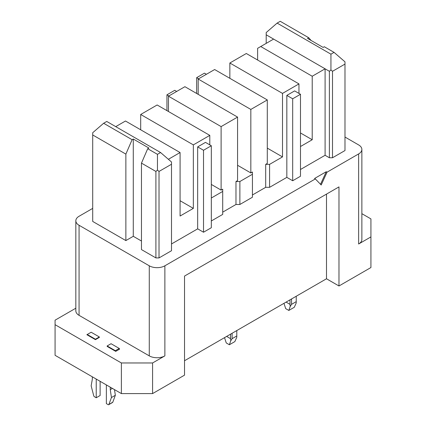 <?xml version="1.0" encoding="UTF-8"?>
<svg xmlns="http://www.w3.org/2000/svg" width="426" height="426" viewBox="0 0 426 426"><rect width="100%" height="100%" fill="white"/><g stroke="black" fill="none" stroke-linecap="round" stroke-linejoin="round"><path stroke-width="0.64" d="M180.081 200.726L193.34 208.378L180.081 216.035L180.081 152.535L168.382 159.292M184.527 360.737L326.497 278.774L326.497 194.107L184.527 276.069L184.527 375.152L152.583 393.592L152.583 362.968L164.873 355.875L164.873 265.803L315.341 178.925L314.564 178.478L326.263 171.721L327.046 172.173L321.193 185.006L315.341 178.925M198.607 78.789L196.658 77.665L196.658 93.47M266.202 43.367L266.202 32.557L277.118 23.1L330.943 54.177L334.064 52.377L324.314 46.743L323.142 47.419L307.54 38.415L308.712 37.738L311.055 40.438M361.866 213.671L370.924 218.9L370.924 267.539L338.979 285.979L338.979 186.897L184.527 276.069M370.924 236.915L358.633 244.007A11.033 6.369 0 0 0 361.866 239.503L361.866 149.43A11.033 6.369 0 0 0 358.633 144.925L344.985 137.044M358.633 244.007L358.633 153.93L327.046 172.173M152.583 393.592L121.383 393.592L55.076 355.311L55.076 320.182L75.833 308.2M157.46 154.334L147.71 148.706L141.469 163.121L141.469 249.588L155.9 257.922L159.02 257.922L171.502 250.717L171.502 161.992L160.581 152.535L157.46 154.334L157.46 170.096L159.02 171.449L171.502 164.244M300.484 94.279L300.484 176.247L292.683 180.752L292.683 98.784L300.484 94.279L294.632 90.903L286.831 95.408L286.831 177.376L269.594 187.328L269.594 164.356L282.502 156.906L282.502 93.4L298.961 83.901L298.961 93.4M193.34 208.378L193.34 144.877L140.686 114.482L157.146 104.977L209.8 135.377L209.8 144.877M164.873 355.875A11.033 6.369 0 0 1 149.27 355.875L79.066 315.341A11.033 6.369 180 0 1 75.833 310.842L75.833 220.764A11.033 6.369 180 0 1 79.066 216.264L92.714 208.383M149.27 355.875L149.27 265.803L79.066 225.269A11.033 6.369 180 0 1 75.833 220.764M159.02 257.922L159.02 171.449M157.46 170.096L155.9 171.449L155.9 257.922M211.323 184.442L221.11 190.097L221.11 126.597L237.57 117.091L184.916 86.691L168.456 96.196L168.456 111.505M237.57 117.091L237.57 180.592L235.972 181.519L239.875 181.519L252.432 174.266L252.432 172.013L250.834 172.935L237.57 165.283M121.383 393.592L121.383 362.968L152.583 362.968M206.408 74.284L204.459 73.16L196.658 77.665M92.714 221.44L92.714 134.973L125.867 154.111L125.867 240.583L92.714 221.44M176.689 91.446L174.74 90.317L166.939 94.822L166.939 110.627M198.181 79.034L250.834 109.434L267.294 99.934L214.64 69.534L198.181 79.034L198.181 94.348M236.792 330.565L236.792 337.259L234.843 341.599L229.38 344.751L226.259 342.951L224.523 337.648M203.521 150.261L203.521 232.229L211.323 227.724L211.323 145.756L205.47 142.38L197.669 146.885L203.521 150.261L211.323 145.756M338.979 186.897L326.497 194.107M308.712 37.738L280.239 21.3L277.118 23.1M267.294 99.934L267.294 163.435L265.691 164.356L269.594 164.356M121.383 362.968L55.076 324.687M147.71 148.706L148.882 148.03L133.279 139.025L132.108 139.701L125.867 154.111M133.279 139.025L133.279 236.302L125.867 240.583M298.961 83.901L246.308 53.5L229.848 63.005L229.848 78.315M260.739 46.519L312.221 76.243L325.091 68.815L273.609 39.091L257.618 48.324L257.618 60.029M300.484 146.523L312.221 139.744L312.221 76.243M300.484 132.965L312.221 139.744M332.504 157.758L332.504 71.291L344.985 64.086L344.985 150.554L332.504 157.758L329.383 157.758L325.091 155.282L300.484 169.495M325.091 155.282L325.091 68.815L329.383 71.291L330.943 69.939L332.504 71.291M180.081 152.535L125.478 121.011L115.728 126.639M221.11 190.097L222.713 189.171L222.713 191.423L211.323 197.999M149.27 265.803A11.033 6.369 0 0 0 164.873 265.803M320.522 184.314L326.263 171.721M168.456 96.196L221.11 126.597M250.834 109.434L250.834 172.935M229.848 63.005L282.502 93.4M267.294 148.12L282.502 156.906M140.686 129.792L140.686 114.482M329.383 157.758L329.383 71.291M141.469 163.121L155.9 171.449M141.469 241.031L133.279 236.302M222.713 212.143L235.972 204.485L235.972 181.519M252.432 174.266L252.432 197.233L239.875 204.485L239.875 181.519M344.985 64.086L344.985 61.834L334.064 52.377M168.888 95.946L166.939 94.822M197.669 146.885L197.669 228.847L171.502 243.96M222.713 191.423L222.713 214.395L211.323 220.966M209.8 135.377L193.34 144.877M235.972 204.485L239.875 204.485M265.691 164.356L265.691 187.328L269.594 187.328M292.683 180.752L286.831 177.376M286.831 95.408L292.683 98.784M197.669 228.847L203.521 232.229M115.728 351.37L119.626 349.118L119.237 348.441L115.339 350.694L115.728 351.37L107.144 346.418L107.144 345.965L115.339 350.694M95.445 339.66L99.349 337.408L99.349 336.961L91.153 332.232L86.867 334.708L95.445 339.66L95.445 339.213L87.255 334.485M132.108 139.701L103.635 123.263L92.714 132.72L92.714 134.973M358.633 153.93A11.033 6.369 0 0 0 361.866 149.43M252.432 194.98L265.691 187.328M266.202 34.81L273.609 39.091M338.979 285.979L326.497 278.774M107.144 345.965L111.048 343.713L119.237 348.441M99.349 336.961L95.445 339.213M110.265 387.175L110.265 389.652L112.411 388.416M106.367 384.923L106.367 403.614L108.156 404.647A1.102 0.639 -120 0 0 108.705 404.7A1.102 0.639 -120 0 0 108.891 404.466L111.436 397.533L110.265 389.652M108.705 404.7L112.608 402.448A1.102 0.639 -120 0 0 112.789 402.213L115.339 395.28L114.498 389.62M115.339 395.28L111.436 397.533M100.126 381.323L100.126 395.509L96.228 397.762L94.439 396.728A1.102 0.639 -120 0 1 93.704 395.701L91.153 385.823L92.325 379.294L92.325 376.818M96.228 379.071L96.228 397.762M283.961 303.333L285.702 308.632L288.823 310.437L290.212 306.411L291.549 304.356L291.549 298.951M289.989 299.851L289.989 304.356L286.091 302.103M289.989 304.356L290.212 306.411M288.823 310.437L294.281 307.284L296.23 302.939L296.23 301.651L291.549 304.356M296.23 296.246L296.23 301.651M226.653 336.418L230.551 338.67L230.775 340.731L229.38 344.751M236.792 335.97L232.111 338.67L232.111 333.265M230.551 338.67L230.551 334.17M230.775 340.731L232.111 338.67M103.635 123.263L106.756 121.458L160.581 152.535M330.943 69.939L330.943 54.177M79.066 225.269L79.066 315.341M112.789 402.213L108.891 404.466"/></g></svg>
